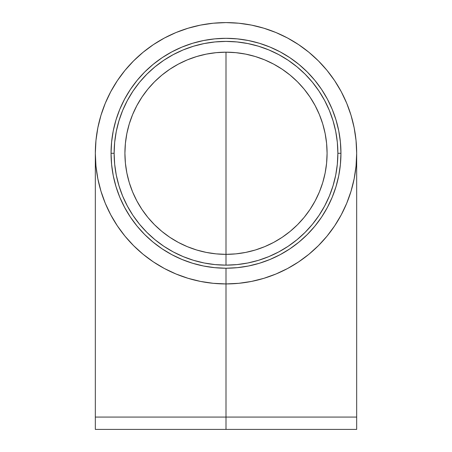<?xml version="1.0" encoding="UTF-8"?>
<svg xmlns="http://www.w3.org/2000/svg" width="452" height="452" viewBox="0 0 452 452"><rect width="100%" height="100%" fill="white"/><g stroke="black" fill="none" stroke-linecap="round" stroke-linejoin="round"><path stroke-width="0.68" d="M356.668 429.4L95.332 429.4L226 429.4L226 417.072L95.332 417.072L226 417.072L226 283.941L226 417.072L356.668 417.072L226 417.072L226 429.4L356.668 429.4L356.668 153.268A130.668 130.668 0 0 1 226 283.941L238.809 283.308L251.493 281.426L263.928 278.313L276.002 273.991L287.596 268.511L298.597 261.917L308.897 254.278L318.394 245.668L327.011 236.164L334.649 225.864L341.237 214.864L346.724 203.276L351.04 191.202L354.159 178.76L356.04 166.076L356.668 153.268L356.04 140.459L354.159 127.775L351.04 115.339L346.724 103.265L341.237 91.671L334.649 80.671L327.011 70.371L318.394 60.873L308.897 52.262L298.597 44.624L287.596 38.03L276.002 32.544L263.928 28.227L251.493 25.109L238.809 23.227L226 22.6A130.668 130.668 0 0 1 356.668 153.268M226 265.138L236.967 264.601L247.826 262.991L258.476 260.324L268.81 256.623L278.737 251.928L288.15 246.283L296.97 239.746L305.106 232.373L312.479 224.237L319.016 215.423L324.66 206.005L329.355 196.078L333.051 185.744L335.723 175.093L337.333 164.234L337.87 153.268L337.333 142.307L335.723 131.442L333.051 120.797L329.355 110.457L324.66 100.536L319.016 91.118L312.479 82.298L305.106 74.168L296.97 66.794L288.15 60.252L278.737 54.607L268.81 49.912L258.476 46.217L247.826 43.55L236.967 41.94L226 41.398L215.033 41.94L204.174 43.55L193.524 46.217L183.19 49.912L173.263 54.607L163.85 60.252L155.03 66.794L146.894 74.168L139.521 82.298L132.984 91.118L127.34 100.536L122.645 110.457L118.949 120.797L116.277 131.442L114.667 142.307L114.13 153.268A111.87 111.87 0 0 1 226 41.398A111.87 111.87 0 0 1 337.87 153.268L340.949 153.268A114.949 114.949 0 0 0 226 38.318A114.949 114.949 0 0 0 111.051 153.268L114.13 153.268L114.667 164.234L116.277 175.093L118.949 185.744L122.645 196.078L127.34 206.005L132.984 215.423L139.521 224.237L146.894 232.373L155.03 239.746L163.85 246.283L173.263 251.928L183.19 256.623L193.524 260.324L204.174 262.991L215.033 264.601L226 265.138L226 52.183L235.91 52.675L245.718 54.127L255.34 56.54L264.686 59.879L273.652 64.122L282.161 69.224L290.127 75.128L297.478 81.789L304.139 89.14L310.049 97.112L315.146 105.621L319.389 114.588L322.734 123.927L325.141 133.549L326.598 143.363L327.084 153.268L326.598 163.178L325.141 172.992L322.734 182.614L319.389 191.953L315.146 200.92L310.049 209.429L304.139 217.395L297.478 224.746L290.127 231.407L282.161 237.317L273.652 242.419L264.686 246.656L255.34 250.001L245.718 252.408L235.91 253.866L226 254.352L216.09 253.866L206.281 252.408L196.66 250.001L187.314 246.656L178.348 242.419L169.839 237.317L161.872 231.407L154.522 224.746L147.86 217.395L141.951 209.429L136.854 200.92L132.611 191.953L129.266 182.614L126.859 172.992L125.402 163.178L124.916 153.268A101.084 101.084 0 0 1 226 52.183A101.084 101.084 0 0 1 327.084 153.268A101.084 101.084 0 0 1 226 254.352A101.084 101.084 0 0 1 124.916 153.268L125.402 143.363L126.859 133.549L129.266 123.927L132.611 114.588L136.854 105.621L141.951 97.112L147.86 89.14L154.522 81.789L161.872 75.128L169.839 69.224L178.348 64.122L187.314 59.879L196.66 56.54L206.281 54.127L216.09 52.675L226 52.183L226 182.851M111.051 153.268A114.949 114.949 0 0 1 226 38.318A114.949 114.949 0 0 1 340.949 153.268L340.396 142.001L338.746 130.843L336 119.899L332.203 109.277L327.378 99.078L321.581 89.406L314.858 80.343L307.281 71.987L298.925 64.41L289.862 57.692L280.189 51.89L269.991 47.07L259.369 43.268L248.425 40.527L237.266 38.872L226 38.318L214.734 38.872L203.575 40.527L192.631 43.268L182.009 47.07L171.811 51.89L162.138 57.692L153.075 64.41L144.719 71.987L137.142 80.343L130.419 89.406L124.622 99.078L119.797 109.277L116 119.899L113.254 130.843L111.604 142.001L111.051 153.268L111.604 164.534L113.254 175.692L116 186.636L119.797 197.258L124.622 207.457L130.419 217.135L137.142 226.192L144.719 234.554L153.075 242.131L162.138 248.849L171.811 254.645L182.009 259.471L192.631 263.273L203.575 266.013L214.734 267.669L226 268.222L237.266 267.669L248.425 266.013L259.369 263.273L269.991 259.471L280.189 254.645L289.862 248.849L298.925 242.131L307.281 234.554L314.858 226.192L321.581 217.135L327.378 207.457L332.203 197.258L336 186.636L338.746 175.692L340.396 164.534L340.949 153.268A114.949 114.949 0 0 1 226 268.222A114.949 114.949 0 0 1 111.051 153.268A114.949 114.949 0 0 0 226 268.222A114.949 114.949 0 0 0 340.949 153.268L337.87 153.268A111.87 111.87 0 0 1 226 265.138A111.87 111.87 0 0 1 114.13 153.268L111.051 153.268M126.662 171.958L126.893 173.156A101.084 101.084 0 0 0 126.899 173.195A101.084 101.084 0 0 0 126.905 173.223L126.899 173.184M126.277 169.805L126.04 168.319A101.084 101.084 0 0 0 126.051 168.381A101.084 101.084 0 0 1 126.046 168.325L126.102 168.709M126.227 169.506L126.571 171.494M125.645 165.37A101.084 101.084 0 0 1 125.583 164.867L125.899 167.313M126.283 169.845L126.012 168.127M126.413 170.602L126.328 170.099M126.537 171.302L126.453 170.839L126.537 171.302M126.893 173.156L126.696 172.161M126.775 172.557L126.831 172.862M126.436 170.732L126.735 172.359M126.334 170.144L126.402 170.534M126.193 169.28L126.385 170.427M126.611 171.698L126.763 172.511L126.611 171.698M125.566 164.709L125.656 165.46M125.707 165.895L125.803 166.613L125.707 165.895M125.893 167.291L125.95 167.675L125.893 167.291M126.865 173.031L126.746 172.41A101.084 101.084 0 0 1 126.701 172.184A101.084 101.084 0 0 0 126.746 172.41L126.741 172.393M126.029 168.234L125.927 167.528M124.995 149.296A101.084 101.084 0 0 1 125.012 148.877A101.084 101.084 0 0 1 125.029 148.459L125.029 148.465M124.955 150.55L124.921 152.46M124.995 149.25L124.967 150.036A101.084 101.084 0 0 1 124.978 149.714A101.084 101.084 0 0 0 124.961 150.171A101.084 101.084 0 0 1 124.978 149.714A101.084 101.084 0 0 0 124.967 150.07L124.921 152.008M125.063 147.838L125.051 148.064A101.084 101.084 0 0 0 125.046 148.109L125.063 147.877A101.084 101.084 0 0 1 125.063 147.838A101.084 101.084 0 0 0 125.063 147.877L125.046 148.115A101.084 101.084 0 0 1 125.051 148.064A101.084 101.084 0 0 0 125.046 148.188A101.084 101.084 0 0 1 125.051 148.075L125.023 148.606M125.097 147.245L125.085 147.38A101.084 101.084 0 0 1 125.091 147.312A101.084 101.084 0 0 0 125.085 147.38L125.097 147.205A101.084 101.084 0 0 0 125.097 147.273A101.084 101.084 0 0 1 125.097 147.205A101.084 101.084 0 0 1 125.181 145.951A101.084 101.084 0 0 0 125.097 147.205L125.085 147.431A101.084 101.084 0 0 1 125.091 147.312A101.084 101.084 0 0 0 125.085 147.431A101.084 101.084 0 0 1 125.091 147.312A101.084 101.084 0 0 0 125.085 147.431L125.097 147.205A101.084 101.084 0 0 0 125.085 147.431L125.085 147.431A101.084 101.084 0 0 1 125.091 147.312A101.084 101.084 0 0 0 125.085 147.431A101.084 101.084 0 0 1 125.091 147.312A101.084 101.084 0 0 0 125.085 147.431L125.097 147.262A101.084 101.084 0 0 1 125.097 147.205A101.084 101.084 0 0 1 125.181 145.951A101.084 101.084 0 0 0 125.097 147.205L125.085 147.431A101.084 101.084 0 0 1 125.097 147.205L125.097 147.279A101.084 101.084 0 0 1 125.097 147.205L125.097 147.279A101.084 101.084 0 0 1 125.097 147.205L125.097 147.279A101.084 101.084 0 0 1 125.097 147.205L125.097 147.205A101.084 101.084 0 0 0 125.091 147.312A101.084 101.084 0 0 0 125.085 147.431A101.084 101.084 0 0 1 125.091 147.312A101.084 101.084 0 0 0 125.085 147.431M125.057 147.979L125.057 147.945A101.084 101.084 0 0 0 125.051 148.064A101.084 101.084 0 0 1 125.057 147.934A101.084 101.084 0 0 0 125.057 147.94A101.084 101.084 0 0 0 125.051 148.064A101.084 101.084 0 0 1 125.074 147.589L125.097 147.205A101.084 101.084 0 0 1 125.181 145.951A101.084 101.084 0 0 1 125.244 145.115M125.006 149.053L125.046 148.115A101.084 101.084 0 0 1 125.051 148.075A101.084 101.084 0 0 0 125.046 148.188A101.084 101.084 0 0 1 125.074 147.589A101.084 101.084 0 0 0 125.051 148.064A101.084 101.084 0 0 0 125.046 148.109A101.084 101.084 0 0 1 125.051 148.075A101.084 101.084 0 0 0 125.046 148.109A101.084 101.084 0 0 1 125.051 148.075M226 22.6L213.191 23.227L200.507 25.109L188.072 28.227L175.997 32.544L164.404 38.03L153.403 44.624L143.103 52.262L133.606 60.873L124.989 70.371L117.35 80.671L110.763 91.671L105.276 103.265L100.96 115.339L97.841 127.775L95.96 140.459L95.332 153.268L95.96 166.076L97.841 178.76L100.96 191.202L105.276 203.276L110.763 214.864L117.35 225.864L124.989 236.164L133.606 245.668L143.103 254.278L153.403 261.917L164.404 268.511L175.997 273.991L188.072 278.313L200.507 281.426L213.191 283.308L226 283.941A130.668 130.668 0 0 1 95.332 153.268A130.668 130.668 0 0 1 226 22.6M226 268.222L226 283.941M124.927 151.725L124.938 151.081M124.955 150.448L125.034 148.38M125.08 147.51L125.097 147.205A101.084 101.084 0 0 1 125.181 145.951A101.084 101.084 0 0 0 125.097 147.205A101.084 101.084 0 0 1 125.181 145.951M125.04 148.318L124.921 152.375M124.967 150.036A101.084 101.084 0 0 1 124.978 149.714A101.084 101.084 0 0 0 124.967 150.07M124.95 150.612L124.984 149.584M125.023 148.629L124.989 149.442M125.046 148.154L125.08 147.55L125.046 148.154M125.057 147.934A101.084 101.084 0 0 0 125.051 148.047A101.084 101.084 0 0 1 125.074 147.589M126.148 169.003L126.244 169.607M126.628 171.794L126.713 172.24L126.628 171.794M126.775 172.568L126.876 173.071M126.566 171.455L126.204 169.342M126.085 168.602L126.187 169.257M125.814 166.726L125.859 167.042M126.56 171.421L126.656 171.946L126.56 171.421M125.729 166.059L125.684 165.686M125.577 164.805L125.662 165.5M126.193 169.297L126.374 170.376M126.289 169.873L126.424 170.67M125.56 164.658L125.611 165.082M95.332 429.4L95.332 153.268"/></g></svg>
